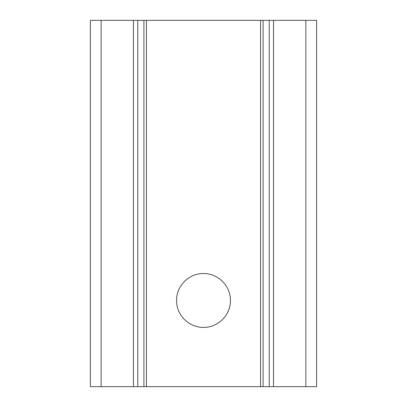 <?xml version="1.0" encoding="UTF-8"?>
<svg xmlns="http://www.w3.org/2000/svg" width="407" height="407" viewBox="0 0 407 407"><rect width="100%" height="100%" fill="white"/><g stroke="black" fill="none" stroke-linecap="round" stroke-linejoin="round"><path stroke-width="0.61" d="M203.5 273.529C188.996 273.234 176.287 285.989 176.567 300.437C176.262 314.926 188.98 327.686 203.5 327.396C218.004 327.691 230.713 314.937 230.433 300.488C230.738 285.999 218.02 273.234 203.5 273.529M133.471 386.65L90.379 386.65L90.379 20.35L133.471 20.35L133.471 386.65L137.78 386.65L137.78 20.35L133.471 20.35M263.095 20.35L269.22 20.35L269.22 386.65L263.095 386.65L263.095 20.35L260.561 20.35L260.561 386.65L146.439 386.65L146.439 20.35L143.905 20.35L143.905 386.65L146.439 386.65M143.905 386.65L137.78 386.65M273.529 20.35L316.621 20.35L316.621 386.65L273.529 386.65L273.529 20.35L269.22 20.35M269.22 386.65L273.529 386.65M260.561 386.65L263.095 386.65M137.78 20.35L143.905 20.35M260.561 20.35L146.439 20.35M305.85 20.35L305.85 386.65M101.15 386.65L101.15 20.35"/></g></svg>
